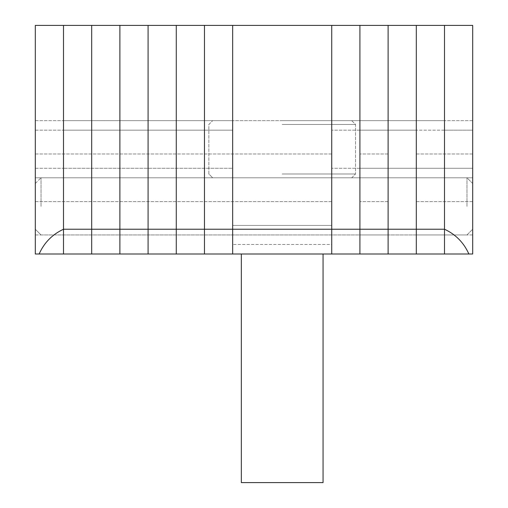 <?xml version="1.0" encoding="UTF-8"?>
<svg xmlns="http://www.w3.org/2000/svg" width="508" height="508" viewBox="0 0 508 508"><rect width="100%" height="100%" fill="white"/><g stroke="black" fill="none" stroke-linecap="round" stroke-linejoin="round"><path stroke-width="0.38" stroke-dasharray="2.54 1.91" d="M232.664 206.375L232.664 153.988L232.664 234.95L232.664 177.8L232.664 201.613L232.664 177.8L232.664 201.613L232.664 177.8L204.47 177.8L204.47 201.613L204.47 120.65L204.47 130.175L204.47 120.65L204.47 130.175L204.47 120.65L204.47 130.175L204.47 120.65L176.276 120.65L176.276 130.175L176.276 120.65L176.276 130.175L176.276 120.65L176.276 130.175L176.276 120.65L148.082 120.65L148.082 130.175L148.082 120.65L148.082 130.175L148.082 120.65L148.082 130.175L148.082 120.65L119.888 120.65L119.888 130.175L119.888 120.65L119.888 130.175L119.888 120.65L119.888 130.175L119.888 120.65L91.694 120.65L91.694 130.175L91.694 120.65L91.694 130.175L91.694 120.65L91.694 130.175L91.694 120.65L63.5 120.65L63.5 168.275L63.5 120.65L91.694 120.65L91.694 130.175L91.694 120.65L63.5 120.65L119.888 120.65L119.888 130.175L119.888 120.65L91.694 120.65L148.082 120.65L148.082 130.175L148.082 120.65L119.888 120.65L176.276 120.65L176.276 130.175L176.276 120.65L148.082 120.65L204.47 120.65L204.47 130.175L204.47 120.65L176.276 120.65L232.664 120.65L232.664 177.8L204.47 177.8L204.47 120.65L232.664 120.65L232.664 177.8L232.664 120.65L232.664 177.8L232.664 120.65L232.664 177.8L204.47 177.8L204.47 254L63.5 254L63.5 120.65L63.5 254L63.5 177.8L63.5 254L63.5 177.8L63.5 254L91.694 254L63.5 254L91.694 254L63.5 254L63.5 177.8L63.5 254L91.694 254L63.5 254L63.5 130.175L63.5 254L35.306 254L35.306 120.65L35.306 254L35.306 120.65L35.306 254L35.306 120.65L35.306 254L63.5 254L35.306 254L63.5 254L35.306 254L63.5 254L35.306 254L35.306 25.4L63.5 25.4L63.5 229.235L91.694 229.235L91.694 254L91.694 120.65L91.694 130.175L91.694 120.65L91.694 130.175L63.5 130.175L63.5 234.95L63.5 153.988L63.5 206.375L63.5 177.8L91.694 177.8L91.694 130.175L63.5 130.175L63.5 177.8L91.694 177.8L91.694 254L119.888 254L91.694 254L91.694 177.8L91.694 254L119.888 254L91.694 254L91.694 153.988L91.694 254L119.888 254L91.694 254L91.694 130.175L63.5 130.175L91.694 130.175L63.5 130.175L91.694 130.175L91.694 177.8L63.5 177.8L91.694 177.8L63.5 177.8L91.694 177.8L91.694 254L91.694 177.8L63.5 177.8L91.694 177.8L63.5 177.8L91.694 177.8L91.694 254L91.694 229.235L119.888 229.235L119.888 254L119.888 120.65L119.888 130.175L119.888 120.65L119.888 130.175L91.694 130.175L91.694 177.8L63.5 177.8L91.694 177.8L91.694 254L91.694 153.988L91.694 234.95L91.694 177.8L91.694 206.375L91.694 177.8L35.306 177.8L35.306 206.375L35.306 177.8L119.888 177.8L119.888 130.175L91.694 130.175L91.694 177.8L119.888 177.8L119.888 254L148.082 254L119.888 254L119.888 177.8L119.888 254L148.082 254L119.888 254L119.888 153.988L119.888 254L148.082 254L119.888 254L119.888 130.175L91.694 130.175L91.694 177.8L119.888 177.8L91.694 177.8L119.888 177.8L119.888 254L119.888 177.8L91.694 177.8L119.888 177.8L91.694 177.8L119.888 177.8L119.888 254L119.888 229.235L148.082 229.235L148.082 254L148.082 120.65L148.082 130.175L148.082 120.65L148.082 130.175L91.694 130.175L91.694 177.8L119.888 177.8L91.694 177.8L119.888 177.8L119.888 254L119.888 153.988L119.888 234.95L119.888 177.8L119.888 206.375L119.888 177.8L91.694 177.8L91.694 130.175L91.694 177.8L148.082 177.8L148.082 130.175L91.694 130.175L119.888 130.175L119.888 177.8L148.082 177.8L148.082 254L176.276 254L148.082 254L148.082 177.8L148.082 254L176.276 254L148.082 254L148.082 153.988L148.082 254L176.276 254L148.082 254L148.082 130.175L119.888 130.175L119.888 177.8L148.082 177.8L119.888 177.8L148.082 177.8L148.082 254L148.082 177.8L119.888 177.8L148.082 177.8L119.888 177.8L148.082 177.8L148.082 254L148.082 229.235L176.276 229.235L176.276 254L176.276 120.65L176.276 130.175L176.276 120.65L176.276 130.175L119.888 130.175L119.888 177.8L148.082 177.8L119.888 177.8L148.082 177.8L148.082 254L148.082 153.988L148.082 234.95L148.082 177.8L148.082 206.375L148.082 177.8L119.888 177.8L119.888 130.175L119.888 177.8L119.888 130.175L119.888 177.8L176.276 177.8L176.276 130.175L119.888 130.175L148.082 130.175L148.082 177.8L176.276 177.8L176.276 254L204.47 254L176.276 254L176.276 177.8L176.276 254L204.47 254L176.276 254L176.276 153.988L176.276 254L204.47 254L176.276 254L176.276 130.175L148.082 130.175L148.082 177.8L176.276 177.8L148.082 177.8L176.276 177.8L176.276 254L176.276 177.8L148.082 177.8L176.276 177.8L148.082 177.8L176.276 177.8L176.276 254L176.276 229.235L204.47 229.235L204.47 254L232.664 254L232.664 177.8L204.47 177.8L204.47 254L232.664 254L232.664 177.8L232.664 254L232.664 177.8L204.47 177.8L204.47 254L232.664 254L232.664 177.8L232.664 254L204.47 254L232.664 254L204.47 254L204.47 177.8L204.47 254L331.724 254L232.664 254L232.664 244.475L232.664 254L331.724 254L331.724 225.425L232.664 225.425L331.724 225.425L331.724 177.8L331.724 201.613L331.724 177.8L331.724 201.613L331.724 177.8L204.47 177.8L204.47 153.988L204.47 254L204.47 177.8L204.47 201.613L204.47 177.8L204.47 201.613L204.47 177.8L148.082 177.8L176.276 177.8L148.082 177.8L148.082 130.175L148.082 177.8L148.082 130.175L148.082 177.8L148.082 130.175L176.276 130.175L148.082 130.175L176.276 130.175L176.276 254L176.276 153.988L176.276 234.95L176.276 177.8L176.276 206.375L176.276 177.8L148.082 177.8L204.47 177.8L204.47 120.65L232.664 120.65L232.664 130.175L232.664 120.65L232.664 130.175L232.664 120.65L204.47 120.65L232.664 120.65L204.47 120.65L204.47 130.175L176.276 130.175L176.276 177.8L204.47 177.8L176.276 177.8L204.47 177.8L204.47 254L204.47 177.8L176.276 177.8L204.47 177.8L176.276 177.8L204.47 177.8L204.47 254L204.47 229.235L232.664 229.235L232.664 254L331.724 254L331.724 177.8L176.276 177.8L204.47 177.8L176.276 177.8L176.276 130.175L176.276 177.8L176.276 130.175L176.276 177.8L176.276 130.175L204.47 130.175L176.276 130.175L204.47 130.175L176.276 130.175L204.47 130.175L204.47 254L204.47 153.988L204.47 234.95L204.47 177.8L204.47 206.375L204.47 177.8L176.276 177.8L232.664 177.8L232.664 254L331.724 254L331.724 225.425L232.664 225.425L331.724 225.425L331.724 177.8L204.47 177.8L232.664 177.8L232.664 254L331.724 254L331.724 177.8L204.47 177.8L204.47 130.175L204.47 177.8L232.664 177.8L232.664 254L331.724 254L331.724 244.475L232.664 244.475L331.724 244.475L331.724 254L331.724 229.235L232.664 229.235L232.664 254L232.664 153.988L232.664 206.375M468.865 254L444.5 254L472.694 254L444.5 254L472.694 254L444.5 254L444.5 177.8L444.5 254L444.5 177.8L444.5 254L416.306 254L444.5 254L444.5 177.8L472.694 177.8L416.306 177.8L472.694 177.8L444.5 177.8L472.694 177.8L444.5 177.8L472.694 177.8L444.5 177.8L472.694 177.8L444.5 177.8L472.694 177.8L444.5 177.8L472.694 177.8L472.694 206.375L472.694 153.988L472.694 177.8L444.5 177.8L444.5 206.375L444.5 153.988L444.5 254L416.306 254L444.5 254L444.5 120.65L444.5 168.275L444.5 120.65L416.306 120.65L444.5 120.65L444.5 168.275L444.5 130.175L444.5 168.275L472.694 168.275L444.5 168.275L472.694 168.275L444.5 168.275L472.694 168.275L472.694 120.65L472.694 177.8L472.694 120.65L472.694 168.275L416.306 168.275L444.5 168.275L416.306 168.275L444.5 168.275L416.306 168.275L444.5 168.275L444.5 254L416.306 254L444.5 254L444.5 130.175L444.5 254L388.112 254L388.112 177.8L388.112 254L416.306 254L388.112 254L416.306 254L388.112 254L388.112 177.8L388.112 254L416.306 254L388.112 254L388.112 177.8L388.112 254L388.112 177.8L359.918 177.8L359.918 234.95L359.918 153.988L359.918 177.8L359.918 153.988L359.918 177.8L331.724 177.8L331.724 120.65L232.664 120.65L331.724 120.65L331.724 130.175L331.724 120.65L331.724 130.175L331.724 120.65L359.918 120.65L331.724 120.65L359.918 120.65L331.724 120.65L359.918 120.65L359.918 130.175L359.918 120.65L388.112 120.65L359.918 120.65L359.918 130.175L388.112 130.175L359.918 130.175L388.112 130.175L359.918 130.175L388.112 130.175L359.918 130.175L359.918 177.8L388.112 177.8L359.918 177.8L388.112 177.8L388.112 254L388.112 177.8L359.918 177.8L359.918 130.175L359.918 177.8L388.112 177.8L359.918 177.8L388.112 177.8L388.112 254L388.112 177.8L359.918 177.8L416.306 177.8L416.306 254L416.306 177.8L444.5 177.8L444.5 120.65L444.5 130.175L444.5 120.65L416.306 120.65L444.5 120.65L416.306 120.65L444.5 120.65L444.5 177.8L444.5 130.175L444.5 177.8L416.306 177.8L444.5 177.8L416.306 177.8L416.306 254L416.306 177.8L444.5 177.8L444.5 168.275L444.5 177.8L444.5 168.275L444.5 177.8L416.306 177.8L444.5 177.8L416.306 177.8L416.306 254L416.306 177.8L444.5 177.8L416.306 177.8L444.5 177.8L444.5 201.613L444.5 177.8L444.5 201.613L444.5 177.8L416.306 177.8L416.306 254L416.306 177.8L388.112 177.8L388.112 234.95L388.112 153.988L388.112 177.8L388.112 153.988L388.112 177.8L359.918 177.8L359.918 234.95L359.918 120.65L388.112 120.65L359.918 120.65L388.112 120.65L388.112 130.175L388.112 120.65L416.306 120.65L388.112 120.65L388.112 130.175L416.306 130.175L388.112 130.175L416.306 130.175L388.112 130.175L416.306 130.175L388.112 130.175L388.112 120.65L416.306 120.65L388.112 120.65L416.306 120.65L416.306 130.175L416.306 120.65L416.306 130.175L416.306 120.65L359.918 120.65L359.918 168.275L359.918 120.65L359.918 168.275L388.112 168.275L359.918 168.275L388.112 168.275L359.918 168.275L388.112 168.275L388.112 130.175L388.112 177.8L416.306 177.8L388.112 177.8L416.306 177.8L416.306 254L416.306 229.235L444.5 229.235C455.72 234.436 463.842 242.691 468.865 254L472.694 254L472.694 25.4L444.5 25.4L444.5 229.235L444.5 25.4L416.306 25.4L416.306 229.235L388.112 229.235L388.112 25.4L388.112 229.235L359.918 229.235L359.918 25.4L359.918 229.235L331.724 229.235L331.724 25.4L416.306 25.4L416.306 254L416.306 177.8L388.112 177.8L388.112 130.175L388.112 177.8L416.306 177.8L388.112 177.8L416.306 177.8L416.306 254L416.306 177.8L388.112 177.8L416.306 177.8L388.112 177.8L416.306 177.8L416.306 234.95L416.306 153.988L416.306 177.8L416.306 153.988L416.306 177.8L388.112 177.8L388.112 234.95L388.112 120.65L388.112 168.275L388.112 120.65L388.112 168.275L416.306 168.275L388.112 168.275L416.306 168.275L388.112 168.275L416.306 168.275L416.306 130.175L416.306 234.95L416.306 120.65L416.306 201.613L416.306 168.275L388.112 168.275L388.112 201.613L388.112 168.275L359.918 168.275L359.918 201.613L359.918 120.65L331.724 120.65L331.724 234.95L331.724 177.8L204.47 177.8L204.47 130.175L204.47 177.8L204.47 130.175L204.47 177.8L331.724 177.8L232.664 177.8L331.724 177.8L331.724 206.375L331.724 153.988L331.724 234.95L331.724 120.65L232.664 120.65L331.724 120.65L331.724 254L359.918 254L331.724 254L331.724 177.8L331.724 254L359.918 254L331.724 254L331.724 25.4L232.664 25.4L232.664 229.235L232.664 25.4L204.47 25.4L204.47 229.235L204.47 25.4L176.276 25.4L176.276 229.235L176.276 25.4L148.082 25.4L148.082 229.235L148.082 25.4L119.888 25.4L119.888 229.235L119.888 25.4L91.694 25.4L91.694 229.235L91.694 25.4L63.5 25.4L63.5 229.235C52.28 234.436 44.158 242.691 39.135 254M232.664 168.275L232.664 130.175L204.47 130.175L232.664 130.175L204.47 130.175L232.664 130.175L204.47 130.175L232.664 130.175L232.664 177.8L232.664 130.175L232.664 168.275L63.5 168.275L232.664 168.275M35.306 120.65L63.5 120.65L35.306 120.65M359.918 177.8L331.724 177.8L331.724 254L359.918 254L331.724 254L331.724 153.988L331.724 254L359.918 254L359.918 177.8L232.664 177.8L359.918 177.8L331.724 177.8L359.918 177.8L359.918 254L359.918 177.8L331.724 177.8L331.724 130.175L331.724 177.8L359.918 177.8L331.724 177.8L359.918 177.8L359.918 254L359.918 177.8L331.724 177.8L331.724 130.175L331.724 177.8L359.918 177.8L359.918 254L359.918 177.8L359.918 254L388.112 254L359.918 254L359.918 177.8L359.918 254L388.112 254L359.918 254L388.112 254L359.918 254L359.918 177.8L359.918 254L388.112 254L388.112 177.8L359.918 177.8M472.694 130.175L472.694 120.65L472.694 130.175L444.5 130.175L444.5 120.65L444.5 130.175L416.306 130.175L472.694 130.175M472.694 120.65L444.5 120.65L472.694 120.65M472.694 254L444.5 254L472.694 254M282.194 120.65L351.726 120.65L282.194 120.65M282.194 124.46L355.536 124.46L282.194 124.46M282.194 177.8L351.726 177.8L282.194 177.8M282.194 173.99L355.536 173.99L282.194 173.99M241.332 254L241.332 482.6L323.056 482.6L241.332 482.6L323.056 482.6L323.056 254M472.694 206.375L472.694 183.515L472.694 206.375M466.979 206.375L466.979 177.8L466.979 206.375M35.306 206.375L35.306 183.515L35.306 206.375M41.021 206.375L41.021 177.8L41.021 206.375M35.306 168.275L63.5 168.275L35.306 168.275M35.306 130.175L63.5 130.175L35.306 130.175M359.918 168.275L331.724 168.275L359.918 168.275M359.918 130.175L331.724 130.175L359.918 130.175M331.724 234.95L63.5 234.95L331.724 234.95M331.724 201.613L63.5 201.613L331.724 201.613M331.724 153.988L63.5 153.988L331.724 153.988M35.306 234.95L63.5 234.95L35.306 234.95M35.306 201.613L63.5 201.613L35.306 201.613M35.306 177.8L63.5 177.8L35.306 177.8M35.306 153.988L63.5 153.988L35.306 153.988M388.112 234.95L359.918 234.95L388.112 234.95M388.112 201.613L359.918 201.613L388.112 201.613M388.112 153.988L359.918 153.988L388.112 153.988M416.306 234.95L444.5 234.95L416.306 234.95M416.306 201.613L444.5 201.613L416.306 201.613M416.306 153.988L444.5 153.988L416.306 153.988M472.694 234.95L444.5 234.95L472.694 234.95M472.694 201.613L444.5 201.613L472.694 201.613M472.694 153.988L444.5 153.988L472.694 153.988M351.726 120.65L355.536 124.46L355.536 173.99L355.536 124.46L351.726 120.65M351.726 177.8L355.536 173.99L351.726 177.8M208.851 173.99L208.851 124.46L212.661 120.65L208.851 124.46L208.851 173.99L212.661 177.8L208.851 173.99M472.694 183.515L466.979 177.8L41.021 177.8L466.979 177.8L472.694 183.515M35.306 183.515L41.021 177.8L35.306 183.515M41.021 234.95L466.979 234.95L472.694 229.235L466.979 234.95L41.021 234.95L35.306 229.235L41.021 234.95"/><path stroke-width="0.76" d="M468.865 254C463.842 242.691 455.72 234.436 444.5 229.235L444.5 254L472.694 254L472.694 25.4L444.5 25.4L444.5 254L416.306 254L416.306 229.235L416.306 254L388.112 254L388.112 229.235L388.112 254L359.918 254L359.918 229.235L359.918 254L331.724 254L331.724 229.235L331.724 254L232.664 254L232.664 229.235L204.47 229.235L204.47 25.4L232.664 25.4L232.664 229.235L331.724 229.235L331.724 25.4L331.724 229.235L359.918 229.235L359.918 25.4L359.918 229.235L388.112 229.235L388.112 25.4L388.112 229.235L444.5 229.235L444.5 25.4L416.306 25.4L416.306 229.235L416.306 25.4L232.664 25.4L232.664 254L63.5 254L63.5 229.235L63.5 254L35.306 254L35.306 25.4L63.5 25.4L63.5 229.235L63.5 25.4L91.694 25.4L91.694 254L91.694 229.235L63.5 229.235C52.28 234.436 44.158 242.691 39.135 254M204.47 229.235L204.47 254L204.47 229.235L176.276 229.235L176.276 254L176.276 229.235L148.082 229.235L148.082 254L148.082 229.235L119.888 229.235L119.888 254L119.888 229.235L91.694 229.235L91.694 25.4L119.888 25.4L119.888 229.235L119.888 25.4L148.082 25.4L148.082 229.235L148.082 25.4L176.276 25.4L176.276 229.235L176.276 25.4L204.47 25.4L204.47 229.235M323.056 254L323.056 482.6L241.332 482.6L241.332 254"/></g></svg>
